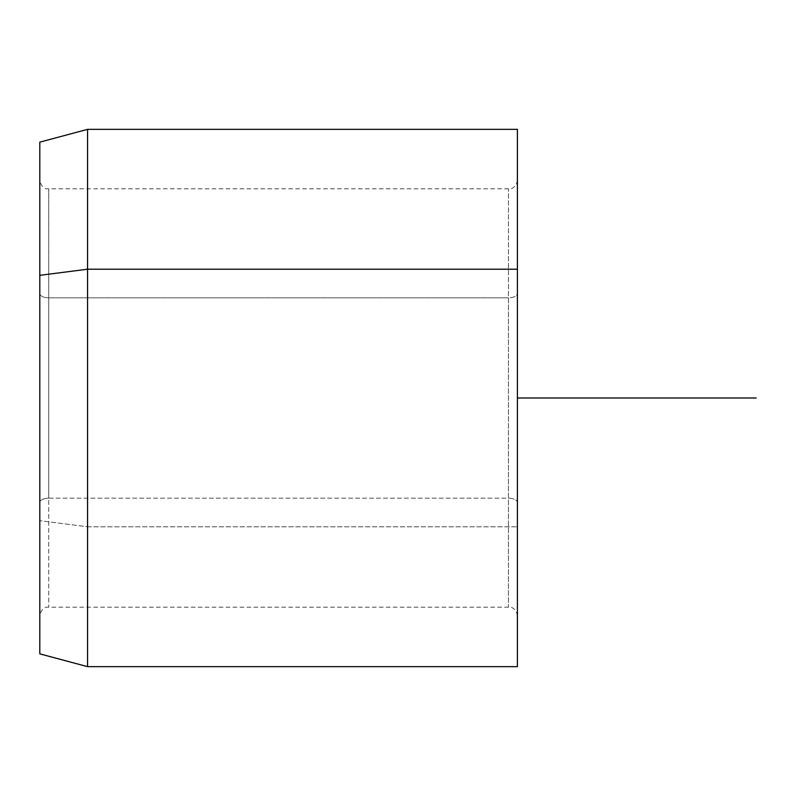 <?xml version="1.0" encoding="UTF-8"?>
<svg xmlns="http://www.w3.org/2000/svg" width="796" height="796" viewBox="0 0 796 796"><rect width="100%" height="100%" fill="white"/><g stroke="black" fill="none" stroke-linecap="round" stroke-linejoin="round"><path stroke-width="0.6" stroke-dasharray="3.98 2.98" d="M48.755 297.823A8.955 4.288 0 0 1 39.8 293.535L39.8 502.465A8.955 4.288 0 0 1 48.755 498.177L48.755 189.05L48.755 498.177A8.955 4.288 180 0 0 39.8 502.465L39.8 293.535A8.955 4.288 180 0 0 48.755 297.823L48.755 606.95L48.755 498.177L508.445 498.177A8.955 4.288 0 0 1 517.4 502.465L517.4 293.535A8.955 4.288 0 0 1 508.445 297.823L508.445 606.95L508.445 297.823A8.955 4.288 180 0 0 517.4 293.535L517.4 502.465A8.955 4.288 180 0 0 508.445 498.177L508.445 297.823L48.755 297.823L508.445 297.823L508.445 189.05L508.445 498.177L48.755 498.177L48.755 297.823M39.8 142.146L39.8 520.664L87.56 526.793L87.56 666.65L87.56 526.793L39.8 520.664L39.8 653.854M87.56 526.793L87.56 129.35L87.56 526.793L517.4 526.793L87.56 526.793M517.4 666.65L517.4 129.35M39.8 520.664L39.8 275.336M39.8 502.465L39.8 180.384L39.8 502.465M517.4 269.207L517.4 526.793M517.4 293.535L517.4 615.616L517.4 293.535M517.4 398L517.4 636.8M517.4 615.905C516.136 607.557 509.858 606.93 510.465 607.179L46.735 607.179C47.342 606.93 41.064 607.557 39.8 615.905M517.4 180.095C516.136 188.443 509.858 189.07 510.465 188.821L46.735 188.821C47.342 189.07 41.064 188.443 39.8 180.095"/><path stroke-width="1.19" d="M39.8 275.336L87.56 269.207L87.56 666.65L87.56 269.207L39.8 275.336L39.8 142.146L87.56 129.35L87.56 269.207L517.4 269.207L517.4 666.65L87.56 666.65L39.8 653.854L39.8 142.146L39.8 520.664M517.4 129.35L517.4 269.207L87.56 269.207L87.56 129.35L517.4 129.35M517.4 526.793L517.4 269.207M517.4 398L756.2 398"/></g></svg>
